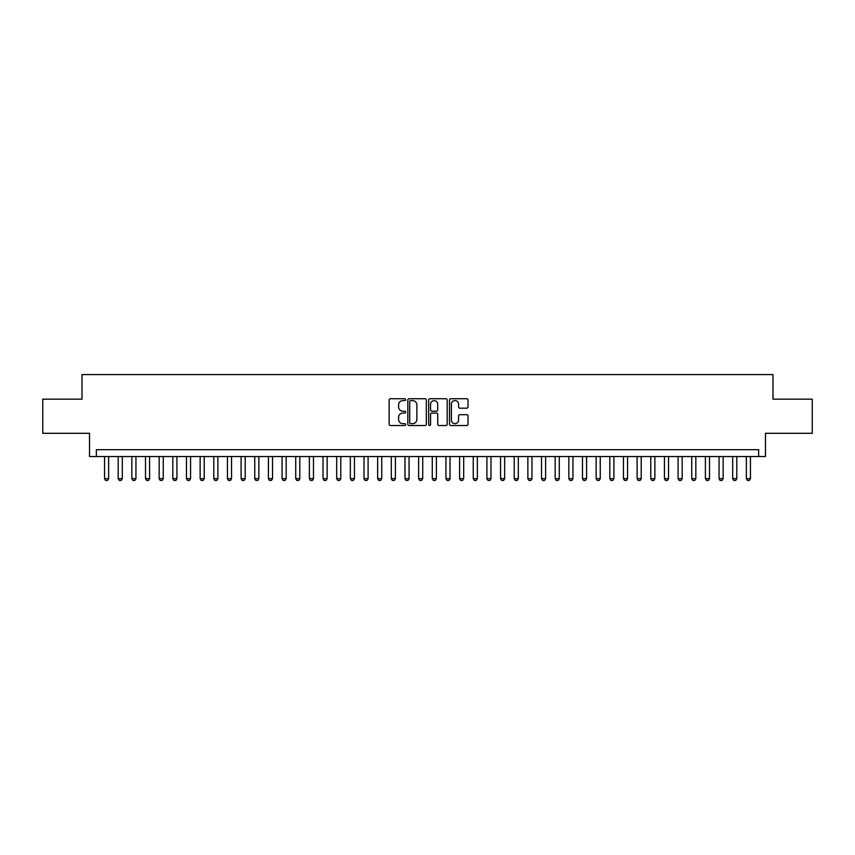 <?xml version="1.0" encoding="UTF-8"?>
<svg xmlns="http://www.w3.org/2000/svg" width="855" height="855" viewBox="0 0 855 855"><rect width="100%" height="100%" fill="white"/><g stroke="black" fill="none" stroke-linecap="round" stroke-linejoin="round"><path stroke-width="1.28" d="M405.655 399.67A0.941 0.941 0 0 0 404.714 398.729L390.468 398.729A1.336 1.336 0 0 0 389.132 400.076L389.132 424.198A1.336 1.336 0 0 0 390.468 425.544L404.714 425.544A0.941 0.941 0 0 0 405.655 424.604A0.941 0.941 0 0 0 404.714 423.663L402.865 423.663A4.286 4.286 0 0 1 398.58 419.377L398.58 417.368A4.286 4.286 0 0 1 402.865 413.072L404.714 413.072A0.941 0.941 0 0 0 405.655 412.142A0.941 0.941 0 0 0 404.714 411.202L402.865 411.202A4.286 4.286 0 0 1 398.58 406.905L398.58 404.896A4.286 4.286 0 0 1 402.865 400.61L404.714 400.61A0.941 0.941 0 0 0 405.655 399.67M466.67 408.188A1.336 1.336 0 0 0 468.016 406.841L468.016 400.076A1.336 1.336 0 0 0 466.67 398.729L450.852 398.729A1.336 1.336 0 0 0 449.516 400.076L449.516 424.198A1.336 1.336 0 0 0 450.852 425.544L466.67 425.544A1.336 1.336 0 0 0 468.016 424.198L468.016 416.022A1.336 1.336 0 0 0 466.67 414.686L459.905 414.686A1.336 1.336 0 0 0 458.569 416.022L458.569 420.083A3.58 3.58 0 0 1 454.978 423.663A3.58 3.58 0 0 1 451.397 420.083L451.397 404.191A3.58 3.58 0 0 1 454.978 400.61A3.58 3.58 0 0 1 458.569 404.191L458.569 406.841A1.336 1.336 0 0 0 459.905 408.188L466.67 408.188M758.652 456.517L765.482 456.517L765.482 433.303L812.25 433.303L812.25 399.167L772.995 399.167L772.995 374.586L82.005 374.586L82.005 399.167L42.75 399.167L42.75 433.303L89.519 433.303L89.519 456.517L758.652 456.517L758.652 449.687L96.348 449.687L96.348 456.517M426.324 400.076A1.336 1.336 0 0 0 424.988 398.729L409.171 398.729A1.336 1.336 0 0 0 407.824 400.076L407.824 424.198A1.336 1.336 0 0 0 409.171 425.544L424.988 425.544A1.336 1.336 0 0 0 426.324 424.198L426.324 400.076M430.012 398.729L445.829 398.729A1.336 1.336 0 0 1 447.176 400.076L447.176 424.198A1.336 1.336 0 0 1 445.829 425.544L439.064 425.544A1.336 1.336 0 0 1 437.717 424.198L437.717 414.419A1.336 1.336 0 0 0 436.381 413.072L431.893 413.072A1.336 1.336 0 0 0 430.546 414.419L430.546 424.604A0.941 0.941 0 0 1 429.616 425.544A0.941 0.941 0 0 1 428.676 424.604L428.676 400.076A1.336 1.336 0 0 1 430.012 398.729M410.646 400.61A0.941 0.941 0 0 0 409.705 401.551L409.705 422.723A0.941 0.941 0 0 0 410.646 423.663L412.591 423.663A4.286 4.286 0 0 0 416.877 419.377L416.877 404.896A4.286 4.286 0 0 0 412.591 400.61L410.646 400.61M437.717 404.265A3.58 3.58 0 0 0 434.137 400.674A3.58 3.58 0 0 0 430.546 404.265L430.546 409.855A1.336 1.336 0 0 0 431.893 411.202L436.381 411.202A1.336 1.336 0 0 0 437.717 409.855L437.717 404.265M104.545 456.517L104.545 478.64L108.638 478.64L108.638 456.517M108.638 478.64L107.612 480.414L105.571 480.414L104.545 478.64M118.193 456.517L118.193 478.64L122.297 478.64L122.297 456.517M122.297 478.64L121.271 480.414L119.219 480.414L118.193 478.64M131.852 456.517L131.852 478.64L135.945 478.64L135.945 456.517M135.945 478.64L134.93 480.414L132.878 480.414L131.852 478.64M145.51 456.517L145.51 478.64L149.604 478.64L149.604 456.517M149.604 478.64L148.578 480.414L146.536 480.414L145.51 478.64M159.169 456.517L159.169 478.64L163.262 478.64L163.262 456.517M163.262 478.64L162.236 480.414L160.184 480.414L159.169 478.64M172.817 456.517L172.817 478.64L176.921 478.64L176.921 456.517M176.921 478.64L175.895 480.414L173.843 480.414L172.817 478.64M186.476 456.517L186.476 478.64L190.569 478.64L190.569 456.517M190.569 478.64L189.554 480.414L187.502 480.414L186.476 478.64M200.134 456.517L200.134 478.64L204.227 478.64L204.227 456.517M204.227 478.64L203.201 480.414L201.16 480.414L200.134 478.64M213.793 456.517L213.793 478.64L217.886 478.64L217.886 456.517M217.886 478.64L216.86 480.414L214.808 480.414L213.793 478.64M227.441 456.517L227.441 478.64L231.545 478.64L231.545 456.517M231.545 478.64L230.519 480.414L228.467 480.414L227.441 478.64M241.099 456.517L241.099 478.64L245.193 478.64L245.193 456.517M245.193 478.64L244.167 480.414L242.125 480.414L241.099 478.64M254.758 456.517L254.758 478.64L258.851 478.64L258.851 456.517M258.851 478.64L257.825 480.414L255.784 480.414L254.758 478.64M268.406 456.517L268.406 478.64L272.51 478.64L272.51 456.517M272.51 478.64L271.484 480.414L269.432 480.414L268.406 478.64M282.065 456.517L282.065 478.64L286.168 478.64L286.168 456.517M286.168 478.64L285.143 480.414L283.091 480.414L282.065 478.64M295.723 456.517L295.723 478.64L299.816 478.64L299.816 456.517M299.816 478.64L298.79 480.414L296.749 480.414L295.723 478.64M309.382 456.517L309.382 478.64L313.475 478.64L313.475 456.517M313.475 478.64L312.449 480.414L310.397 480.414L309.382 478.64M323.03 456.517L323.03 478.64L327.134 478.64L327.134 456.517M327.134 478.64L326.108 480.414L324.056 480.414L323.03 478.64M336.688 456.517L336.688 478.64L340.782 478.64L340.782 456.517M340.782 478.64L339.766 480.414L337.714 480.414L336.688 478.64M350.347 456.517L350.347 478.64L354.44 478.64L354.44 456.517M354.44 478.64L353.414 480.414L351.373 480.414L350.347 478.64M364.006 456.517L364.006 478.64L368.099 478.64L368.099 456.517M368.099 478.64L367.073 480.414L365.021 480.414L364.006 478.64M377.654 456.517L377.654 478.64L381.757 478.64L381.757 456.517M381.757 478.64L380.732 480.414L378.68 480.414L377.654 478.64M391.312 456.517L391.312 478.64L395.405 478.64L395.405 456.517M395.405 478.64L394.39 480.414L392.338 480.414L391.312 478.64M404.971 456.517L404.971 478.64L409.064 478.64L409.064 456.517M409.064 478.64L408.038 480.414L405.997 480.414L404.971 478.64M418.619 456.517L418.619 478.64L422.723 478.64L422.723 456.517M422.723 478.64L421.697 480.414L419.645 480.414L418.619 478.64M432.277 456.517L432.277 478.64L436.381 478.64L436.381 456.517M436.381 478.64L435.355 480.414L433.303 480.414L432.277 478.64M445.936 456.517L445.936 478.64L450.029 478.64L450.029 456.517M450.029 478.64L449.003 480.414L446.962 480.414L445.936 478.64M459.595 456.517L459.595 478.64L463.688 478.64L463.688 456.517M463.688 478.64L462.662 480.414L460.61 480.414L459.595 478.64M473.243 456.517L473.243 478.64L477.347 478.64L477.347 456.517M477.347 478.64L476.321 480.414L474.269 480.414L473.243 478.64M486.901 456.517L486.901 478.64L490.994 478.64L490.994 456.517M490.994 478.64L489.979 480.414L487.927 480.414L486.901 478.64M500.56 456.517L500.56 478.64L504.653 478.64L504.653 456.517M504.653 478.64L503.627 480.414L501.586 480.414L500.56 478.64M514.218 456.517L514.218 478.64L518.312 478.64L518.312 456.517M518.312 478.64L517.286 480.414L515.234 480.414L514.218 478.64M527.866 456.517L527.866 478.64L531.97 478.64L531.97 456.517M531.97 478.64L530.944 480.414L528.892 480.414L527.866 478.64M541.525 456.517L541.525 478.64L545.618 478.64L545.618 456.517M545.618 478.64L544.603 480.414L542.551 480.414L541.525 478.64M555.184 456.517L555.184 478.64L559.277 478.64L559.277 456.517M559.277 478.64L558.251 480.414L556.21 480.414L555.184 478.64M568.832 456.517L568.832 478.64L572.936 478.64L572.936 456.517M572.936 478.64L571.91 480.414L569.858 480.414L568.832 478.64M582.49 456.517L582.49 478.64L586.594 478.64L586.594 456.517M586.594 478.64L585.568 480.414L583.516 480.414L582.49 478.64M596.149 456.517L596.149 478.64L600.242 478.64L600.242 456.517M600.242 478.64L599.216 480.414L597.175 480.414L596.149 478.64M609.807 456.517L609.807 478.64L613.901 478.64L613.901 456.517M613.901 478.64L612.875 480.414L610.833 480.414L609.807 478.64M623.455 456.517L623.455 478.64L627.559 478.64L627.559 456.517M627.559 478.64L626.533 480.414L624.481 480.414L623.455 478.64M637.114 456.517L637.114 478.64L641.207 478.64L641.207 456.517M641.207 478.64L640.192 480.414L638.14 480.414L637.114 478.64M650.773 456.517L650.773 478.64L654.866 478.64L654.866 456.517M654.866 478.64L653.84 480.414L651.799 480.414L650.773 478.64M664.431 456.517L664.431 478.64L668.524 478.64L668.524 456.517M668.524 478.64L667.499 480.414L665.447 480.414L664.431 478.64M678.079 456.517L678.079 478.64L682.183 478.64L682.183 456.517M682.183 478.64L681.157 480.414L679.105 480.414L678.079 478.64M691.738 456.517L691.738 478.64L695.831 478.64L695.831 456.517M695.831 478.64L694.816 480.414L692.764 480.414L691.738 478.64M705.396 456.517L705.396 478.64L709.49 478.64L709.49 456.517M709.49 478.64L708.464 480.414L706.422 480.414L705.396 478.64M719.055 456.517L719.055 478.64L723.148 478.64L723.148 456.517M723.148 478.64L722.122 480.414L720.07 480.414L719.055 478.64M732.703 456.517L732.703 478.64L736.807 478.64L736.807 456.517M736.807 478.64L735.781 480.414L733.729 480.414L732.703 478.64M746.362 456.517L746.362 478.64L750.455 478.64L750.455 456.517M750.455 478.64L749.429 480.414L747.388 480.414L746.362 478.64"/></g></svg>
